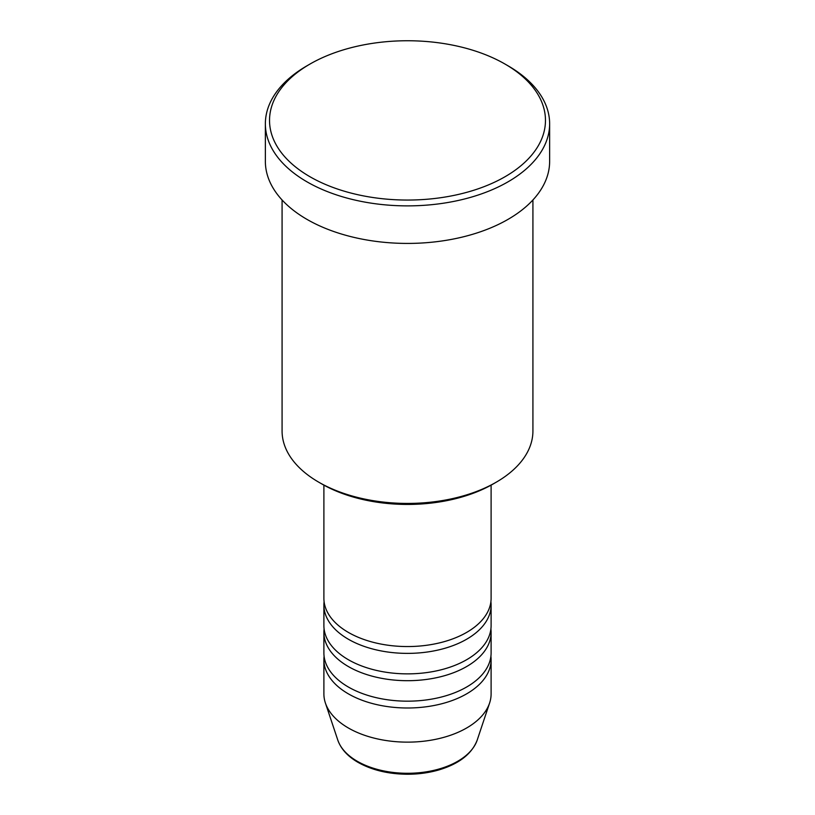 <?xml version="1.0" encoding="UTF-8"?>
<svg xmlns="http://www.w3.org/2000/svg" width="815" height="815" viewBox="0 0 815 815"><rect width="100%" height="100%" fill="white"/><g stroke="black" fill="none" stroke-linecap="round" stroke-linejoin="round"><path stroke-width="1.22" d="M323.891 485.129L323.891 598.281A83.609 48.268 0 0 0 348.382 632.42A83.609 48.268 0 0 0 439.499 642.882A83.609 48.268 0 0 0 491.109 598.281L491.109 485.129M324.095 601.694A83.609 48.268 0 0 0 323.891 605.107A83.609 48.268 0 0 0 348.382 639.245A83.609 48.268 0 0 0 439.499 649.708A83.609 48.268 0 0 0 491.109 605.107A83.609 48.268 0 0 0 490.905 601.694M323.891 605.107L323.891 625.594A83.609 48.268 0 0 0 348.382 659.722A83.609 48.268 0 0 0 439.499 670.195A83.609 48.268 0 0 0 491.109 625.594L491.109 605.107M324.095 629.007A83.609 48.268 0 0 0 323.891 632.42A83.609 48.268 0 0 0 348.382 666.558A83.609 48.268 0 0 0 439.499 677.02A83.609 48.268 0 0 0 491.109 632.42A83.609 48.268 0 0 0 490.905 629.007M323.891 632.42L323.891 652.897A83.609 48.268 0 0 0 348.382 687.035A83.609 48.268 0 0 0 439.499 697.497A83.609 48.268 0 0 0 491.109 652.897L491.109 632.42M324.095 656.309A83.609 48.268 0 0 0 323.891 659.722A83.609 48.268 0 0 0 348.382 693.86A83.609 48.268 0 0 0 439.499 704.323A83.609 48.268 0 0 0 491.109 659.722A83.609 48.268 0 0 0 490.905 656.309M496.182 482.225L493.228 483.937A121.241 69.998 180 0 1 321.772 483.937L318.818 482.225A125.418 72.413 0 0 0 496.182 482.225A125.418 72.413 0 0 0 532.918 431.023L532.918 199.981M309.945 176.723A137.959 79.646 0 0 0 505.055 176.723A137.959 79.646 0 0 0 505.055 64.079L508.01 65.791A142.136 82.06 180 0 1 549.636 123.809A142.136 82.06 180 0 1 461.891 199.634A142.136 82.06 180 0 1 306.99 181.837A142.136 82.06 180 0 1 265.364 123.809A142.136 82.06 180 0 1 306.99 65.791L309.945 64.079A137.959 79.646 0 0 0 309.945 176.723M265.364 123.809L265.364 161.36A142.136 82.06 0 0 0 306.99 219.388A142.136 82.06 0 0 0 461.891 237.175A142.136 82.06 0 0 0 549.636 161.36L549.636 123.809M323.891 659.722L323.891 693.86A83.609 48.268 0 0 0 325.399 703.009A83.609 48.268 0 0 0 348.382 727.999A83.609 48.268 0 0 0 432.001 740.02A83.609 48.268 0 0 0 489.601 703.009A83.609 48.268 0 0 0 491.109 693.86L491.109 659.722M508.01 65.791L505.055 64.079A137.959 79.646 0 0 0 309.945 64.079M282.082 199.981L282.082 431.023A125.418 72.413 0 0 0 318.818 482.225L321.772 483.937M357.296 761.281A70.997 40.995 0 0 0 428.303 771.489A70.997 40.995 0 0 0 477.213 740.061C471.916 753.844 459.171 763.798 438.979 769.9C429.006 772.793 418.472 774.24 407.368 774.25C388.358 774.087 371.925 770.134 358.06 762.371C347.679 756.361 340.914 748.924 337.787 740.061A70.997 40.995 0 0 0 357.296 761.281M477.213 740.061L489.601 703.009M337.787 740.061L325.399 703.009"/></g></svg>
